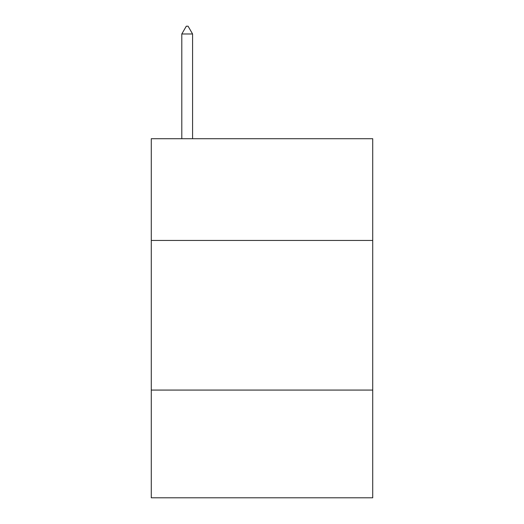 <?xml version="1.0" encoding="UTF-8"?>
<svg xmlns="http://www.w3.org/2000/svg" width="524" height="524" viewBox="0 0 524 524"><rect width="100%" height="100%" fill="white"/><g stroke="black" fill="none" stroke-linecap="round" stroke-linejoin="round"><path stroke-width="0.79" d="M372.721 240.457L372.721 138.716L151.279 138.716L151.279 240.457L372.721 240.457L372.721 497.8L151.279 497.8L151.279 240.457M372.721 390.072L151.279 390.072M192.577 33.981L188.09 26.2L186.295 26.2L181.802 33.981L192.577 33.981L192.577 138.716M181.802 33.981L181.802 138.716"/></g></svg>
